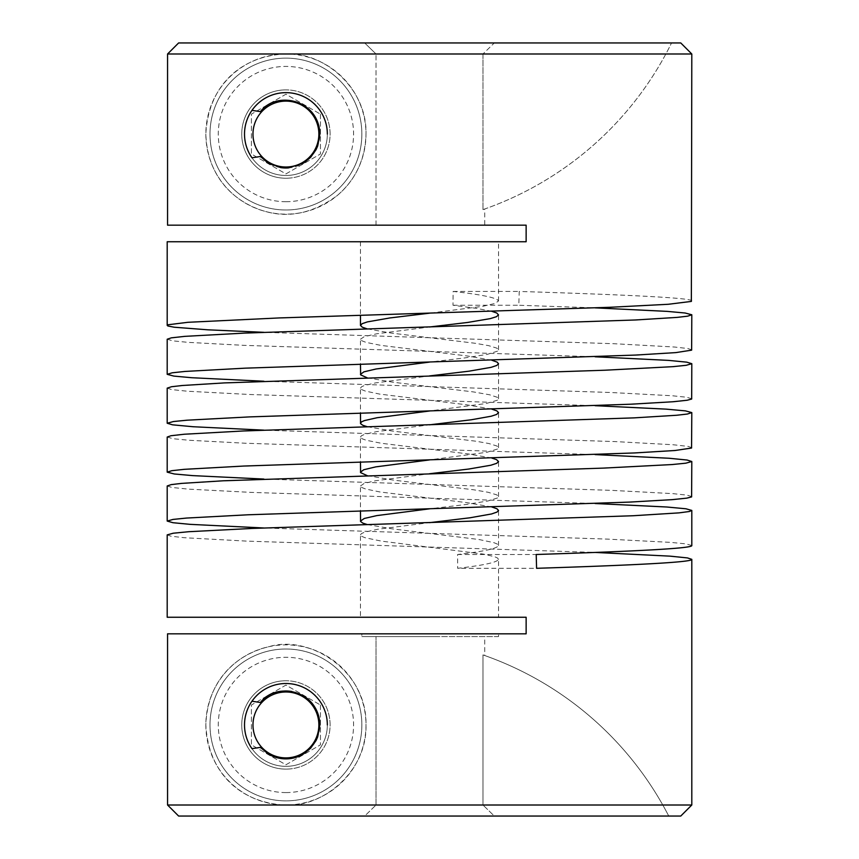 <?xml version="1.0" encoding="UTF-8"?>
<svg xmlns="http://www.w3.org/2000/svg" width="859" height="859" viewBox="0 0 859 859"><rect width="100%" height="100%" fill="white"/><g stroke="black" fill="none" stroke-linecap="round" stroke-linejoin="round"><path stroke-width="0.64" stroke-dasharray="4.29 3.22" d="M251.966 157.777C247.177 150.948 244.686 143.045 244.504 134.068A41.415 41.415 0 0 0 285.929 175.483A41.415 41.415 0 0 0 327.343 134.068A41.415 41.415 0 0 0 285.929 92.654A41.415 41.415 0 0 0 244.504 134.068A41.415 41.415 0 0 0 285.929 175.483A41.415 41.415 0 0 0 327.343 134.068M267.138 105.786A33.952 33.952 0 0 1 317.68 146.051A33.952 33.952 0 0 1 288.377 167.924M280.786 167.623A33.952 33.952 0 0 1 261.147 157.272M285.929 58.133A75.925 75.925 0 0 1 361.854 134.068A75.925 75.925 0 0 1 285.929 209.993A75.925 75.925 0 0 1 209.993 134.068A75.925 75.925 0 0 0 285.929 209.993A75.925 75.925 0 0 0 361.854 134.068A75.925 75.925 0 0 0 285.929 58.133A75.925 75.925 0 0 0 209.993 134.068A75.925 75.925 0 0 1 285.929 58.133A75.925 75.925 0 0 0 209.993 134.068A75.925 75.925 0 0 0 285.929 209.993M320.439 114.14L320.439 153.986L285.929 173.915L251.408 153.986L251.408 114.14L285.929 94.211L320.439 114.14L285.929 94.211L251.408 114.14L251.408 153.986L285.929 173.915L320.439 153.986L320.439 114.14M314.04 705.905A33.952 33.952 0 0 1 303.624 753.901M268.062 753.805A33.952 33.952 0 0 1 261.147 748.135M251.966 748.64C247.177 741.811 244.686 733.908 244.504 724.932A41.415 41.415 0 0 0 285.929 766.346A41.415 41.415 0 0 0 327.343 724.932A41.415 41.415 0 0 0 285.929 683.517A41.415 41.415 0 0 0 244.504 724.932A41.415 41.415 0 0 0 285.929 766.346A41.415 41.415 0 0 0 327.343 724.932M285.929 649.007A75.925 75.925 0 0 1 361.854 724.932A75.925 75.925 0 0 1 285.929 800.867A75.925 75.925 0 0 1 209.993 724.932A75.925 75.925 0 0 0 285.929 800.867A75.925 75.925 0 0 0 361.854 724.932A75.925 75.925 0 0 0 285.929 649.007A75.925 75.925 0 0 0 209.993 724.932A75.925 75.925 0 0 1 285.929 649.007A75.925 75.925 0 0 0 209.993 724.932A75.925 75.925 0 0 0 285.929 800.867M320.439 705.014L320.439 744.86L285.929 764.789L251.408 744.86L251.408 705.014L285.929 685.085L320.439 705.014L285.929 685.085L251.408 705.014L251.408 744.86L285.929 764.789L320.439 744.86L320.439 705.014M680.757 816.05L178.618 816.05L167.559 805.001L691.806 805.001M167.559 805.001L167.559 633.824L526.138 633.824L526.138 617.256L167.194 617.256M167.194 534.889L171.016 536.22L184.363 537.723L247.156 541.138L595.115 552.434M285.929 805.001C323.134 807.417 367.351 771.092 365.998 724.932C367.308 670.342 309.09 634.382 269.103 646.655C236.139 654.418 207.341 680.403 205.849 724.932C208.447 775.967 243.784 803.637 285.929 805.001M244.504 724.932C244.697 715.955 247.177 708.052 251.966 701.223A41.415 41.415 0 0 0 244.504 724.932M167.194 485.979L172.101 487.483L188.325 489.125L251.504 492.4L595.115 503.524M691.806 545.529L685.858 543.865L670.449 542.362L607.077 539.087L263.885 527.984M167.194 437.059L173.314 438.745L188.862 440.248L245.835 443.255L595.115 454.604M691.806 496.609L687.05 495.128L672.758 493.624L611.436 490.349L263.885 479.064M167.194 388.15L171.746 389.599L187.606 391.242L250.152 394.517L595.115 405.695M691.806 447.7L688.123 446.39L673.263 444.758L615.688 441.612L263.885 430.155M167.194 339.23L172.927 340.862L188.142 342.365L244.525 345.372L595.115 356.786M691.806 398.791L686.695 397.245L672.06 395.741L610.094 392.466L263.885 381.235M691.806 53.999L167.559 53.999L178.618 42.95L680.757 42.95M691.806 300.961C693.277 297.783 620.885 294.616 519.212 291.448L518.825 305.256L595.115 307.866M691.806 349.871L687.801 348.507L674.272 347.004L614.389 343.729L263.885 332.326M167.194 241.744L526.138 241.744L526.138 225.176L167.559 225.176L167.559 53.999M285.929 53.999C243.784 55.373 208.436 83.033 205.849 134.068C207.148 176.825 234.077 202.337 264.905 211.325C289.204 218.369 313.288 213.118 337.179 195.584C355.605 179.853 365.215 159.345 365.998 134.068C367.351 87.897 323.124 51.583 285.929 53.999M267.138 696.66A33.952 33.952 0 0 1 284.297 691.023M291.996 691.538A33.952 33.952 0 0 1 305.192 696.982M205.849 724.932A80.07 80.07 0 0 0 285.929 805.001A80.07 80.07 0 0 0 365.998 724.932A80.07 80.07 0 0 0 285.929 644.862A80.07 80.07 0 0 0 205.849 724.932M205.849 134.068A80.07 80.07 0 0 0 285.929 214.138A80.07 80.07 0 0 0 365.998 134.068A80.07 80.07 0 0 0 285.929 53.999A80.07 80.07 0 0 0 205.849 134.068M285.929 769.116A44.174 44.174 0 0 1 241.744 724.932A44.174 44.174 0 0 1 285.929 680.757A44.174 44.174 0 0 0 241.744 724.932A44.174 44.174 0 0 0 285.929 769.116A44.174 44.174 0 0 0 330.103 724.932A44.174 44.174 0 0 0 285.929 680.757A44.174 44.174 0 0 1 330.103 724.932A44.174 44.174 0 0 1 285.929 769.116M285.929 178.243A44.174 44.174 0 0 1 241.744 134.068A44.174 44.174 0 0 1 285.929 89.884A44.174 44.174 0 0 0 241.744 134.068A44.174 44.174 0 0 0 285.929 178.243A44.174 44.174 0 0 0 330.103 134.068A44.174 44.174 0 0 0 285.929 89.884A44.174 44.174 0 0 1 330.103 134.068A44.174 44.174 0 0 1 285.929 178.243M361.864 633.824L498.531 633.824L361.864 633.824L361.864 636.583L361.864 633.824L167.559 633.824L361.864 633.824M498.531 636.583L361.864 636.583L498.531 636.583L498.531 633.824M436.458 225.176L376.027 225.176L376.027 53.999L376.027 225.176L436.458 225.176M376.027 53.999L482.973 53.999L482.973 209.607L482.973 53.999L376.027 53.999L364.688 42.95L376.027 53.999M484.723 208.995L482.973 209.607L484.723 208.995L484.723 225.176M498.531 559.349L497.382 557.921L494.569 556.696L483.456 554.098L381.514 541.138L364.989 537.723L361.478 536.22L360.469 534.889L360.469 617.256L498.531 617.256L498.531 559.349C497.286 562.334 483.671 565.319 457.675 568.304L536.585 568.304M498.531 617.256L360.469 617.256M367.169 524.527L392.166 528.854L478.839 539.495L493.828 542.641L497.211 544.005L498.531 545.529C497.307 548.514 483.66 551.499 457.579 554.495L457.675 568.304M498.531 545.529L498.531 510.429M360.469 534.889L361.381 533.622L364.785 532.118L377.767 529.251L429.5 522.659M491.831 506.971L466.716 502.633L380.054 491.992L365.569 488.986L361.768 487.483L360.469 485.979L360.469 510.912M367.169 475.618L393.497 480.117L473.771 489.802L488.03 492.261L496.781 494.859L498.521 496.491L497.436 497.995L487.858 501.001L465.664 504.555L429.5 508.839M498.531 496.609L498.531 461.519M360.469 485.979L364.248 483.392L375.211 480.793L429.5 473.749M491.831 458.062L468.026 453.896L381.171 443.255L366.17 440.248L362.079 438.745L360.469 437.059L360.469 462.002M367.169 426.698L391.758 430.971L475.875 441.204L488.846 443.523L496.856 445.982L498.456 447.346L497.586 448.989L486.999 452.263L429.5 459.93M498.531 447.7L498.531 412.599M360.469 437.059L361.456 435.738L364.957 434.235L376.5 431.647L429.5 424.829M491.831 409.142L466.297 404.75L379.721 394.109L365.386 391.103L361.671 389.599L360.469 388.15L360.469 413.082M367.169 377.788L393.078 382.234L473.406 391.919L489.63 394.786L497.178 397.245L498.531 398.791L497.307 400.251L486.119 403.526L429.5 411.01M498.531 398.791L498.531 363.69M360.469 388.15L361.607 386.733L364.409 385.508L375.512 382.91L429.5 375.92M491.831 360.232L467.618 356.013L380.816 345.372L365.988 342.365L361.736 340.722L360.469 339.23L360.469 364.173M367.169 328.868L391.35 333.088L475.51 343.321L488.599 345.64L496.749 348.099L498.521 349.742L497.662 351.106L487.268 354.38L464.73 357.935L429.5 362.101M498.531 349.871L498.531 314.77M360.469 339.23L364.291 336.631L376.822 333.764L429.5 327M491.831 311.323L476.455 308.37L453.004 305.256L453.112 291.448C481.813 294.616 496.953 297.783 498.531 300.961L494.988 303.463L482.747 306.33L429.5 313.191M498.531 300.961L498.531 241.744L360.469 241.744L498.531 241.744M360.469 241.744L360.469 315.264M436.458 805.001L376.027 805.001L376.027 636.583L376.027 805.001L482.973 805.001L482.973 654.912L482.973 805.001L436.458 805.001M436.458 636.583L376.027 636.583L436.458 636.583M484.723 655.524L482.973 654.912L484.723 655.524L484.723 636.583M244.504 134.068C244.697 125.092 247.177 117.189 251.966 110.36A41.415 41.415 0 0 0 244.504 134.068M457.579 554.495L536.209 554.495M453.004 305.256L518.825 305.256M453.112 291.448L519.212 291.448M376.027 225.176L167.559 225.176L376.027 225.176M364.688 816.05L178.618 816.05L494.312 816.05L482.973 805.001L494.312 816.05L668.753 816.05L364.688 816.05L376.027 805.001L364.688 816.05M361.864 636.583L376.027 636.583L361.864 636.583M482.973 209.607A331.327 331.327 0 0 0 671.545 42.95A331.327 331.327 0 0 1 482.973 209.607M494.312 42.95L671.545 42.95L494.312 42.95L482.973 53.999L494.312 42.95L178.618 42.95L494.312 42.95M668.753 816.05A331.327 331.327 0 0 0 482.973 654.912A331.327 331.327 0 0 1 668.753 816.05M285.929 201.715A67.646 67.646 0 0 0 353.575 134.068A67.646 67.646 0 0 0 285.929 66.422A67.646 67.646 0 0 0 218.283 134.068A67.646 67.646 0 0 0 285.929 201.715M285.929 792.578A67.646 67.646 0 0 0 353.575 724.932A67.646 67.646 0 0 0 285.929 657.285A67.646 67.646 0 0 0 218.283 724.932A67.646 67.646 0 0 0 285.929 792.578"/><path stroke-width="1.29" d="M327.343 134.068A41.415 41.415 0 0 0 251.966 110.36A41.415 41.415 0 0 0 251.966 157.777L260.449 156.499A33.952 33.952 0 0 0 261.147 157.272M318.872 134.068A32.943 32.943 0 0 1 285.929 167.011A32.943 32.943 0 0 1 252.975 134.068A32.943 32.943 0 0 1 285.929 101.115A32.943 32.943 0 0 1 318.872 134.068M288.377 167.924A33.952 33.952 0 0 1 280.786 167.623M251.966 110.36L260.449 111.627A33.952 33.952 0 0 1 267.138 105.786M260.449 111.627C276.512 90.152 319.022 99.601 319.87 134.068L317.669 146.051L316.08 149.649L310.582 157.39L303.624 163.038L288.377 167.924L280.786 167.623L268.062 162.931L260.449 156.499M318.872 724.932A32.943 32.943 0 0 1 285.929 757.885A32.943 32.943 0 0 1 252.975 724.932A32.943 32.943 0 0 1 285.929 691.989A32.943 32.943 0 0 1 318.872 724.932M327.343 724.932A41.415 41.415 0 0 0 251.966 701.223A41.415 41.415 0 0 0 251.966 748.64L260.449 747.373A33.952 33.952 0 0 0 261.147 748.135M303.624 753.901A33.952 33.952 0 0 1 268.062 753.805M167.194 534.889L167.194 617.256L526.138 617.256L526.138 633.824L167.559 633.824L167.559 805.001L178.618 816.05L680.757 816.05L691.806 805.001L691.806 559.349C692.988 562.334 629.454 565.319 536.585 568.304L536.209 554.495C629.271 551.51 692.998 548.514 691.806 545.529L691.806 510.429L689.294 511.513L678.997 512.877L633.126 515.744L252.224 528.435L188.712 531.71L173.239 533.214L167.194 534.889M595.115 552.434L670.009 556.149L687.447 557.921L691.806 559.349M691.806 805.001L167.559 805.001M251.966 701.223L260.449 702.501C276.512 681.026 319.022 690.464 319.87 724.932L317.669 736.925L316.08 740.522L310.582 748.264L303.624 753.901L288.377 758.798L280.786 758.486L268.062 753.805L260.449 747.373M167.194 485.979L167.194 521.069L173.003 519.427L186.51 518.063L248.068 514.788L629.475 502.096L672.286 499.637L686.813 498.134L691.613 496.91L691.806 461.519L685.826 463.184L672.189 464.547L603.576 468.101L223.19 480.793L181.56 483.392L171.188 484.616L167.194 485.979M595.115 503.524L666.788 507.003L685.911 508.775L691.806 510.429M263.885 527.984L190.054 524.344L172.97 522.712L167.194 521.069M167.194 437.059L167.194 472.16L171.821 470.689L184.32 469.325L243.795 466.05L634.447 452.951L675.142 450.492L691.559 448.033L691.806 412.599L687.372 414.038L676.624 415.262L634.286 417.861L243.602 430.96L184.223 434.235L170.952 435.738L167.194 437.059M595.115 454.604L669.268 458.266L687.103 460.037L691.806 461.519M263.885 479.064L192.556 475.607L174.28 473.975L167.194 472.16M167.194 388.15L167.194 423.24L173.389 421.544L187.208 420.18L249.4 416.905L630.667 404.213L672.984 401.754L687.168 400.251L691.678 399.027L691.806 363.69L686.212 365.3L672.887 366.664L604.951 370.218L224.339 382.91L182.172 385.508L171.51 386.733L167.194 388.15M595.115 405.695L665.993 409.12L685.514 410.892L691.806 412.599M263.885 430.155L193.157 426.74L172.595 424.829L167.194 423.24M167.194 339.23L167.194 374.331L172.165 372.806L184.986 371.442L245.105 368.167L635.596 355.068L675.786 352.609L691.635 350.15L691.806 314.77L687.705 316.155L677.246 317.379L635.435 319.978L244.912 333.077L184.878 336.352L171.274 337.855L167.194 339.23M595.115 356.786L668.517 360.383L686.749 362.154L691.806 363.69M263.885 381.235L191.772 377.724L173.862 376.092L167.194 374.331M263.885 332.326L207.867 329.813L174.173 327.215L167.902 325.99L167.194 325.411L168.139 324.756L187.917 322.297L279.347 317.927L609.89 307.286L668.291 304.279L691.355 301.412L691.806 53.999L680.757 42.95L178.618 42.95L167.559 53.999L691.806 53.999M595.115 307.866L667.175 311.377L685.106 313.009L691.806 314.77M167.559 53.999L167.559 225.176L526.138 225.176L526.138 241.744L167.194 241.744L167.194 325.411M260.449 702.501A33.952 33.952 0 0 1 267.138 696.66M284.297 691.023A33.952 33.952 0 0 1 291.996 691.538M305.192 696.982A33.952 33.952 0 0 1 314.04 705.905M429.5 522.659L469.927 517.794L491.531 513.972L497.028 512.061L498.531 510.429L496.974 508.775L491.831 506.971M360.469 510.912L360.565 521.477L362.842 523.12L367.169 524.527M429.5 508.839L376.779 515.604L364.28 518.471L360.469 521.069M429.5 473.749L468.638 469.057L490.822 465.234L496.685 463.323L498.531 461.541L496.513 459.629L491.831 458.062M360.469 462.002L360.587 472.6L367.169 475.618M429.5 459.93L375.78 466.867L363.776 469.733L360.469 472.16M429.5 424.829L471.29 419.772L491.208 416.218L496.609 414.446L498.531 412.599L496.878 410.892L491.831 409.142M360.469 413.082L360.544 423.594L362.713 425.237L367.169 426.698M429.5 411.01L377.101 417.721L364.441 420.588L361.618 421.823L360.469 423.24M429.5 375.92L469.046 371.174L491.047 367.351L496.803 365.44L498.521 363.797L497.2 362.154L491.831 360.232M360.469 364.173L360.63 374.857L367.169 377.788M429.5 362.101L376.092 368.983L363.926 371.85L360.469 374.331M429.5 327L467.747 322.436L490.317 318.614L496.427 316.703L498.51 314.92L496.77 313.009L491.831 311.323M429.5 313.191L389.986 317.927L367.427 321.889L362.208 323.66L360.469 325.411L362.305 327.215L367.169 328.868M360.469 315.264L360.469 325.411"/></g></svg>
